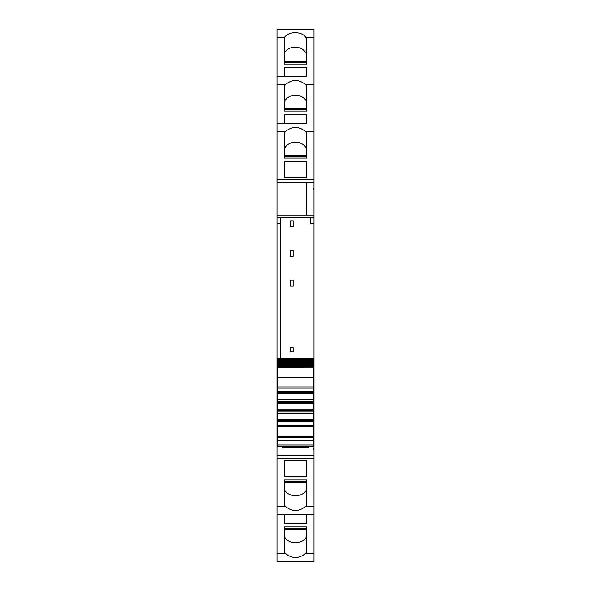 <?xml version="1.0" encoding="UTF-8"?>
<svg xmlns="http://www.w3.org/2000/svg" width="591" height="591" viewBox="0 0 591 591"><rect width="100%" height="100%" fill="white"/><g stroke="black" fill="none" stroke-linecap="round" stroke-linejoin="round"><path stroke-width="0.89" d="M277.578 376.6L276.987 376.6L276.987 382.828L277.578 382.805L276.987 382.828L276.987 386.226L277.578 386.226M276.987 223.804L276.987 217.503L280.511 217.503L280.511 223.804L276.987 223.804L276.987 376.6M280.511 358.678L280.511 223.804M310.489 223.804L314.013 223.804L314.013 189.423L313.422 189.423L313.422 188.544L314.013 188.544L314.013 179.324L276.987 179.324L276.987 182.486L306.736 182.486L276.987 182.486L276.987 215.124L306.736 215.124L306.736 182.486L306.736 215.124L276.987 215.124L276.987 217.473L314.013 217.473L310.489 217.503L310.489 223.804L314.013 223.804L314.013 376.6L313.422 376.6M276.987 29.557L314.013 29.55L276.987 29.55L276.987 131.66L285.335 131.66L284.264 133.285L284.264 158.078L306.736 158.078L306.736 156.342L284.264 156.342L284.264 158.078M276.987 131.66L276.987 179.324M314.013 29.557L314.013 179.324M285.335 131.66C292.117 126.105 298.891 126.105 305.665 131.66L306.736 133.285L306.736 158.078M284.264 161.373L284.264 177.588L284.264 161.373L306.736 161.373L306.736 177.588L306.736 161.373M284.264 177.588L306.736 177.588M276.987 84.646L285.335 84.646L284.264 86.271L284.264 111.064L306.736 111.064L306.736 109.328L284.264 109.328L284.264 111.064M285.335 84.646C292.117 79.091 298.891 79.091 305.665 84.646L306.736 86.271L306.736 111.064M284.264 114.359L284.264 123.578L284.264 114.359L306.736 114.359L306.736 123.578L306.736 114.359M284.264 64.05L306.736 64.05L306.736 62.314L284.264 62.314L284.264 64.05L284.293 37.632C288.29 31.02 302.023 31.02 306.02 37.632L306.736 38.991L306.736 64.05M284.264 67.344L284.264 76.564L284.264 67.344L306.736 67.344L306.736 76.564L306.736 67.344M276.987 41.34L276.987 38.991M276.987 553.368L276.987 514.436L314.013 514.436L276.987 514.436L276.987 506.354L285.335 506.354C292.117 511.909 298.891 511.909 305.665 506.354L314.013 506.354L314.013 561.45L276.987 561.45L276.987 553.368L285.342 553.368C292.117 558.916 298.891 558.916 305.658 553.368L306.736 552.009L306.736 526.95L306.736 528.686L284.264 528.686L284.264 526.95L284.404 552.009L284.264 536.539M285.342 553.368L284.404 552.009M284.264 526.95L306.736 526.95M306.736 523.656L306.736 514.436L306.736 523.656L284.264 523.656L284.264 514.436L284.264 523.656M306.736 504.729L306.736 479.936L284.264 479.936L284.264 481.672L306.736 481.672L306.736 479.936M305.665 506.354L306.736 504.736M314.013 506.354L314.013 448.591L313.422 448.591L313.422 449.47L314.013 449.47M276.987 506.354L276.987 448L282.572 448L282.572 446.441M285.335 506.354L284.264 504.736M284.264 504.729L284.264 479.936M306.736 460.433L306.736 476.642L306.736 460.426L284.264 460.426L284.264 476.642L284.264 460.426M306.736 476.649L284.264 476.642M308.428 446.441L308.428 448L314.013 448L314.013 448.591M277.578 444.129L276.987 444.129L276.987 448M276.987 444.713L277.578 444.713M276.987 444.129L276.987 386.226M310.489 217.894L280.511 217.894M293.151 351.741L293.151 347.626L290.211 347.626L290.211 351.741L293.151 351.741M290.211 285.978L290.211 280.104L293.151 280.104L293.151 285.978L290.211 285.978M293.151 256.361L293.151 250.481L290.211 250.481L290.211 256.361L293.151 256.361M293.151 226.745L290.211 226.745L290.211 220.864L293.151 220.864L293.151 226.745M313.422 189.423L313.422 188.544M306.736 148.762A12.345 11.185 0 0 0 295.5 142.195A12.345 11.185 0 0 0 284.264 148.762M306.736 101.748A12.345 11.185 0 0 0 295.5 95.181A12.345 11.185 0 0 0 284.264 101.748M306.736 54.461A12.345 11.185 0 0 0 296.002 47.154A12.345 11.185 0 0 0 284.264 53.057M306.596 552.009L306.596 536.539C302.71 544.784 288.29 544.784 284.404 536.539M313.422 449.47L313.422 448.591M306.736 489.252C303.013 497.858 287.987 497.858 284.264 489.252M314.013 448L314.013 444.713L313.422 444.713M314.013 189.423L314.013 188.544M313.422 389.343L314.013 389.343L314.013 444.129L313.422 444.129M314.013 444.129L314.013 444.713M313.422 385.177L314.013 385.177L314.013 382.828L313.422 382.805L314.013 382.828L314.013 376.6M314.013 389.343L314.013 385.177M308.428 447.409L282.572 447.409M277.578 362.313L277.578 361.027L313.422 361.027L277.578 361.057L277.578 358.678L313.422 358.678L277.578 358.678L313.422 358.678L313.422 366.531L277.578 366.531L277.578 367.129L313.422 366.826M277.578 359.705L313.422 359.675L277.578 359.675L277.578 360.444L313.422 360.444M313.422 362.313L277.578 362.261L277.578 362.933L313.422 362.933M313.422 363.45L277.578 363.384L277.578 364.012L313.422 364.012M313.422 364.47L277.578 364.388L277.578 364.972L313.422 364.972M313.422 365.378L277.578 365.268L277.578 365.814L313.422 365.814M313.422 366.161L277.578 366.036L277.578 366.531M313.422 367.225L313.422 386.883L277.578 386.883L277.578 367.225L313.422 367.129M313.422 386.883L313.422 393.791L277.578 393.791L277.578 392.394L313.422 392.394M313.422 409.903L277.578 409.903L277.578 410.464L313.422 410.464L313.422 393.791M313.422 410.464L313.422 446.404M277.578 410.464L277.578 425.084L313.422 425.084L277.578 425.084L277.578 446.404M277.578 409.903L277.578 403.239L313.422 403.239M313.422 402.678L277.578 402.678L277.578 403.239M277.578 402.678L277.578 393.791M313.422 391.833L277.578 391.833L277.578 392.394M277.578 391.833L277.578 388.058L313.422 388.058M277.578 386.883L277.578 388.058M277.578 366.826L313.422 366.671M277.578 365.378L277.578 364.972M277.578 364.47L277.578 364.012M277.578 363.45L277.578 362.933M277.578 361.744L313.422 361.744M313.422 399.516L277.578 399.516M313.422 401.282L277.578 401.282M313.422 411.861L277.578 411.861M313.422 413.626L277.578 413.626M313.422 419.351L277.578 419.351M313.422 436.764L277.578 436.764M314.013 182.486L306.736 182.486M305.665 131.66L314.013 131.66M306.736 123.585L276.987 123.578L306.736 123.585M305.665 84.646L314.013 84.646M306.736 76.571L276.987 76.564L306.736 76.571M276.987 37.632L284.293 37.632M306.02 37.632L314.013 37.632M305.658 553.368L314.013 553.368M314.013 458.69L276.987 458.69M314.013 455.528L276.987 455.528M277.578 442.57L276.987 442.57M314.013 215.124L306.736 215.124M314.013 442.57L313.422 442.57M306.736 155.559L284.264 155.559M306.736 108.545L284.264 108.545M306.736 61.53L284.264 61.53M284.264 529.47L306.736 529.47M284.264 482.455L306.736 482.455M276.987 389.343L277.578 389.343M313.422 386.226L314.013 386.226M277.578 385.177L276.987 385.177M277.578 358.752L313.422 358.752M277.578 359.298L313.422 359.298M313.422 420.748L277.578 420.748M277.578 421.309L313.422 421.309M277.578 426.259L313.422 426.259M313.422 437.177L277.578 437.177M277.578 440.731L313.422 440.731M277.578 445.008L313.422 445.008M314.013 561.45L276.987 561.45M277.578 358.678L313.422 358.678M277.578 377.102L313.422 377.102M277.578 446.441L313.422 446.441"/></g></svg>

